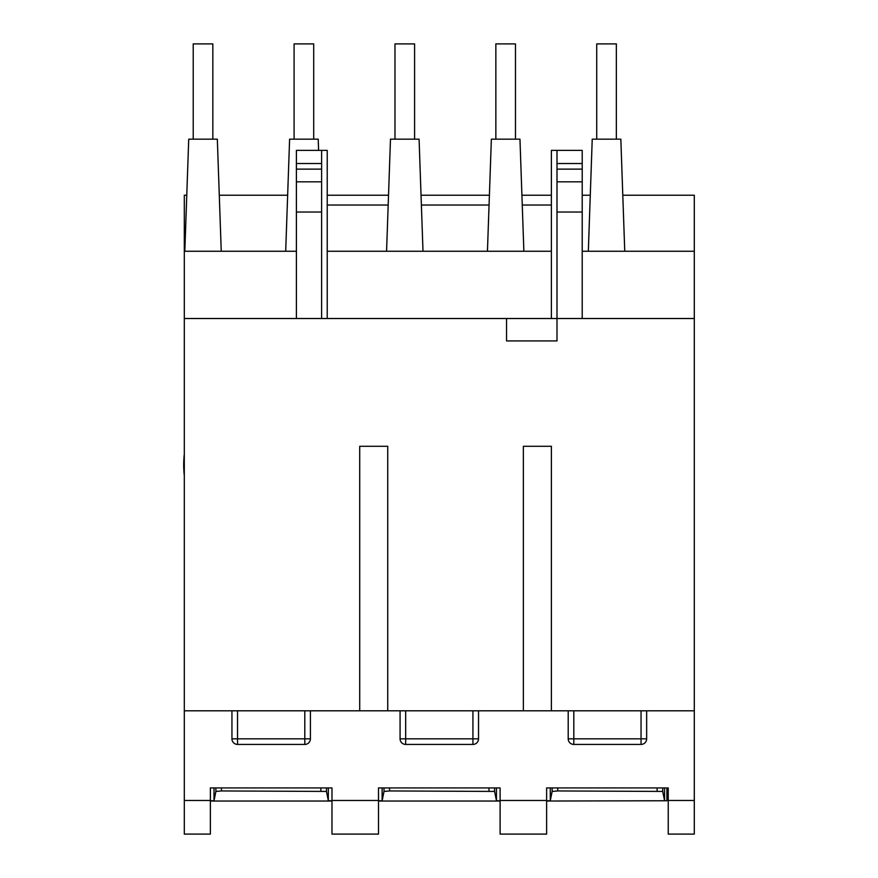 <?xml version="1.0" encoding="UTF-8"?>
<svg xmlns="http://www.w3.org/2000/svg" width="878" height="878" viewBox="0 0 878 878"><rect width="100%" height="100%" fill="white"/><g stroke="black" fill="none" stroke-linecap="round" stroke-linejoin="round"><path stroke-width="1.32" d="M193.226 139.174L193.226 43.9L212.838 43.9L212.838 139.174M294.097 139.174L294.097 43.9L313.709 43.9L313.709 139.174M394.979 139.174L394.979 43.9L414.592 43.9L414.592 139.174M495.85 139.174L495.85 43.9L515.463 43.9L515.463 139.174M596.733 139.174L596.733 43.9L616.345 43.9L616.345 139.174M184.303 454.145A96.064 96.064 0 0 0 184.303 475.591M551.384 195.212L521.916 195.212M489.408 195.212L421.045 195.212M388.526 195.212L327.22 195.212M327.22 205.024L388.186 205.024M421.385 205.024L489.057 205.024M522.256 205.024L551.384 205.024M622.798 195.212L694.289 195.212L694.289 318.505L184.303 318.505L184.303 834.1L210.369 834.1L210.369 787.928L331.983 787.928L331.983 834.1L378.495 834.1L378.495 787.928L500.109 787.928L500.109 834.1L546.621 834.1L546.621 787.928L668.235 787.928L668.235 834.1L694.289 834.1L694.289 800.473L668.235 800.473M588.326 251.262L592.233 139.174L620.834 139.174L624.752 251.262M487.444 251.262L491.362 139.174L519.963 139.174L523.87 251.262M386.572 251.262L390.48 139.174L419.08 139.174L422.998 251.262M285.69 251.262L289.608 139.174L318.209 139.174L318.593 150.379M184.819 251.262L188.726 139.174L217.327 139.174L221.245 251.262M359.717 710.807L387.736 710.807L387.736 446.287L359.717 446.287L359.717 710.807L184.303 710.807M523.365 710.807L551.384 710.807L551.384 446.287L523.365 446.287L523.365 710.807L387.736 710.807M664.591 787.928L664.591 800.758L666.918 800.758L666.918 787.928M666.918 800.758L546.621 801.032M550.265 787.928L550.265 800.758L552.13 791.429L557.739 790.946L662.725 791.429L664.591 800.758M496.454 787.928L496.454 800.758L500.109 800.758M546.621 800.758L550.265 800.758M382.139 787.928L382.139 800.758L384.004 791.429L389.602 790.946L494.599 791.429L496.454 800.758M328.328 787.928L328.328 800.758L331.983 800.758M378.495 800.758L382.139 800.758M214.012 787.928L214.012 800.758L215.878 791.429L221.475 790.946L326.473 791.429L328.328 800.758M210.369 800.758L214.012 800.758M500.109 801.032L378.495 801.032M331.983 801.032L210.369 801.032M694.289 251.262L582.213 251.262M551.384 251.262L327.22 251.262M296.391 251.262L184.303 251.262L184.303 318.505M506.551 318.505L506.551 340.927L556.992 340.927L556.992 212.037L582.213 212.037L582.213 150.379L551.384 150.379L551.384 318.505M694.289 318.505L694.289 710.807L551.384 710.807M287.655 195.212L219.291 195.212M186.773 195.212L184.303 195.212L184.303 251.262M694.289 710.807L694.289 800.473M590.279 195.212L582.213 195.212M400.072 710.807L400.072 738.826L478.532 738.826L478.532 710.807M478.532 738.826A5.608 5.608 0 0 1 472.924 744.434L405.68 744.434A5.608 5.608 0 0 1 400.072 738.826A5.608 5.608 0 0 0 405.68 744.434L405.68 710.807M231.946 710.807L231.946 738.826L310.406 738.826L310.406 710.807M310.406 738.826A5.608 5.608 0 0 1 304.798 744.434L237.543 744.434A5.608 5.608 0 0 1 231.946 738.826A5.608 5.608 0 0 0 237.543 744.434L237.543 710.807M568.198 710.807L568.198 738.826L646.658 738.826L646.658 710.807M646.658 738.826A5.608 5.608 0 0 1 641.05 744.434L573.806 744.434A5.608 5.608 0 0 1 568.198 738.826A5.608 5.608 0 0 0 573.806 744.434L573.806 710.807M321.611 318.505L321.611 212.037L296.391 212.037L296.391 150.379L327.22 150.379L327.22 318.505M296.391 318.505L296.391 212.037M296.391 163.517L321.611 163.517L321.611 150.379M321.611 163.517L321.611 181.834L296.391 181.834M321.611 181.834L321.611 212.037M582.213 318.505L582.213 212.037M582.213 163.517L556.992 163.517L556.992 212.037M556.992 181.834L582.213 181.834M556.992 163.517L556.992 150.379M215.878 787.928L215.878 791.429M221.475 787.928L221.475 790.946M320.865 787.928L320.865 790.946M326.473 787.928L326.473 791.429M384.004 787.928L384.004 791.429M389.602 787.928L389.602 790.946M488.991 787.928L488.991 790.946M494.599 787.928L494.599 791.429M552.13 787.928L552.13 791.429M557.739 787.928L557.739 790.946M657.117 787.928L657.117 790.946M662.725 787.928L662.725 791.429M210.369 800.473L184.303 800.473M378.495 800.473L331.983 800.473M546.621 800.473L500.109 800.473M472.924 744.434L472.924 710.807M304.798 744.434L304.798 710.807M641.05 744.434L641.05 710.807M321.611 169.125L296.391 169.125M556.992 169.125L582.213 169.125"/></g></svg>
